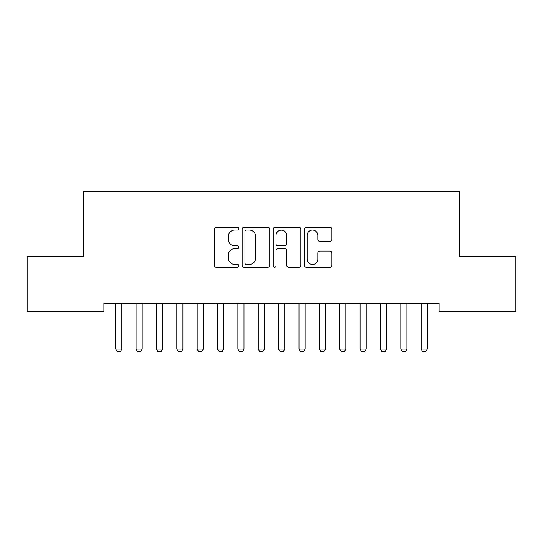 <?xml version="1.0" encoding="UTF-8"?>
<svg xmlns="http://www.w3.org/2000/svg" width="543" height="543" viewBox="0 0 543 543"><rect width="100%" height="100%" fill="white"/><g stroke="black" fill="none" stroke-linecap="round" stroke-linejoin="round"><path stroke-width="0.81" d="M238.92 228.657A1.398 1.398 0 0 0 237.522 227.259L216.284 227.259A1.996 1.996 0 0 0 214.288 229.261L214.288 265.235A1.996 1.996 0 0 0 216.284 267.237L237.522 267.237A1.398 1.398 0 0 0 238.92 265.839A1.398 1.398 0 0 0 237.522 264.434L234.773 264.434A6.394 6.394 0 0 1 228.379 258.04L228.379 255.04A6.394 6.394 0 0 1 234.773 248.646L237.522 248.646A1.398 1.398 0 0 0 238.92 247.248A1.398 1.398 0 0 0 237.522 245.85L234.773 245.85A6.394 6.394 0 0 1 228.379 239.456L228.379 236.456A6.394 6.394 0 0 1 234.773 230.062L237.522 230.062A1.398 1.398 0 0 0 238.92 228.657M329.913 241.35A1.996 1.996 0 0 0 331.909 239.354L331.909 229.261A1.996 1.996 0 0 0 329.913 227.259L306.327 227.259A1.996 1.996 0 0 0 304.331 229.261L304.331 265.235A1.996 1.996 0 0 0 306.327 267.237L329.913 267.237A1.996 1.996 0 0 0 331.909 265.235L331.909 253.045A1.996 1.996 0 0 0 329.913 251.042L319.82 251.042A1.996 1.996 0 0 0 317.818 253.045L317.818 259.092A5.349 5.349 0 0 1 312.476 264.434A5.349 5.349 0 0 1 307.128 259.092L307.128 235.404A5.349 5.349 0 0 1 312.476 230.062A5.349 5.349 0 0 1 317.818 235.404L317.818 239.354A1.996 1.996 0 0 0 319.82 241.35L329.913 241.35M439.083 303.245L103.917 303.245L103.917 311.39L27.15 311.39L27.15 256.411L83.554 256.411L83.554 191.251L459.446 191.251L459.446 256.411L515.85 256.411L515.85 311.39L439.083 311.39L439.083 303.245M269.749 229.261A1.996 1.996 0 0 0 267.753 227.259L244.167 227.259A1.996 1.996 0 0 0 242.171 229.261L242.171 265.235A1.996 1.996 0 0 0 244.167 267.237L267.753 267.237A1.996 1.996 0 0 0 269.749 265.235L269.749 229.261M275.247 227.259L298.833 227.259A1.996 1.996 0 0 1 300.829 229.261L300.829 265.235A1.996 1.996 0 0 1 298.833 267.237L288.74 267.237A1.996 1.996 0 0 1 286.738 265.235L286.738 250.649A1.996 1.996 0 0 0 284.742 248.646L278.043 248.646A1.996 1.996 0 0 0 276.048 250.649L276.048 265.839A1.398 1.398 0 0 1 274.649 267.237A1.398 1.398 0 0 1 273.251 265.839L273.251 229.261A1.996 1.996 0 0 1 275.247 227.259M246.366 230.062A1.398 1.398 0 0 0 244.968 231.461L244.968 263.036A1.398 1.398 0 0 0 246.366 264.434L249.264 264.434A6.394 6.394 0 0 0 255.658 258.04L255.658 236.456A6.394 6.394 0 0 0 249.264 230.062L246.366 230.062M286.738 235.506A5.349 5.349 0 0 0 281.396 230.157A5.349 5.349 0 0 0 276.048 235.506L276.048 243.848A1.996 1.996 0 0 0 278.043 245.85L284.742 245.85A1.996 1.996 0 0 0 286.738 243.848L286.738 235.506M115.489 303.245L115.632 303.686A2.036 2.036 0 0 1 115.727 304.304L115.727 349.101L121.836 349.101L121.836 304.304A2.036 2.036 0 0 1 121.931 303.686L122.073 303.245M121.836 349.101L120.308 351.749L117.254 351.749L115.727 349.101M135.852 303.245L135.994 303.686A2.036 2.036 0 0 1 136.089 304.304L136.089 349.101L142.198 349.101L142.198 304.304A2.036 2.036 0 0 1 142.293 303.686L142.436 303.245M142.198 349.101L140.671 351.749L137.617 351.749L136.089 349.101M156.214 303.245L156.357 303.686A2.036 2.036 0 0 1 156.452 304.304L156.452 349.101L162.561 349.101L162.561 304.304A2.036 2.036 0 0 1 162.656 303.686L162.798 303.245M162.561 349.101L161.033 351.749L157.979 351.749L156.452 349.101M176.577 303.245L176.719 303.686A2.036 2.036 0 0 1 176.814 304.304L176.814 349.101L182.923 349.101L182.923 304.304A2.036 2.036 0 0 1 183.018 303.686L183.161 303.245M182.923 349.101L181.396 351.749L178.342 351.749L176.814 349.101M196.939 303.245L197.082 303.686A2.036 2.036 0 0 1 197.177 304.304L197.177 349.101L203.286 349.101L203.286 304.304A2.036 2.036 0 0 1 203.381 303.686L203.523 303.245M203.286 349.101L201.758 351.749L198.704 351.749L197.177 349.101M217.302 303.245L217.444 303.686A2.036 2.036 0 0 1 217.539 304.304L217.539 349.101L223.648 349.101L223.648 304.304A2.036 2.036 0 0 1 223.743 303.686L223.886 303.245M223.648 349.101L222.121 351.749L219.067 351.749L217.539 349.101M237.664 303.245L237.807 303.686A2.036 2.036 0 0 1 237.902 304.304L237.902 349.101L244.011 349.101L244.011 304.304A2.036 2.036 0 0 1 244.106 303.686L244.248 303.245M244.011 349.101L242.483 351.749L239.429 351.749L237.902 349.101M258.027 303.245L258.169 303.686A2.036 2.036 0 0 1 258.264 304.304L258.264 349.101L264.373 349.101L264.373 304.304A2.036 2.036 0 0 1 264.468 303.686L264.611 303.245M264.373 349.101L262.846 351.749L259.792 351.749L258.264 349.101M278.389 303.245L278.532 303.686A2.036 2.036 0 0 1 278.627 304.304L278.627 349.101L284.736 349.101L284.736 304.304A2.036 2.036 0 0 1 284.831 303.686L284.973 303.245M284.736 349.101L283.208 351.749L280.154 351.749L278.627 349.101M298.752 303.245L298.894 303.686A2.036 2.036 0 0 1 298.989 304.304L298.989 349.101L305.098 349.101L305.098 304.304A2.036 2.036 0 0 1 305.193 303.686L305.336 303.245M305.098 349.101L303.571 351.749L300.517 351.749L298.989 349.101M319.114 303.245L319.257 303.686A2.036 2.036 0 0 1 319.352 304.304L319.352 349.101L325.461 349.101L325.461 304.304A2.036 2.036 0 0 1 325.556 303.686L325.698 303.245M325.461 349.101L323.933 351.749L320.879 351.749L319.352 349.101M339.477 303.245L339.619 303.686A2.036 2.036 0 0 1 339.714 304.304L339.714 349.101L345.823 349.101L345.823 304.304A2.036 2.036 0 0 1 345.918 303.686L346.061 303.245M345.823 349.101L344.296 351.749L341.242 351.749L339.714 349.101M359.839 303.245L359.982 303.686A2.036 2.036 0 0 1 360.077 304.304L360.077 349.101L366.186 349.101L366.186 304.304A2.036 2.036 0 0 1 366.281 303.686L366.423 303.245M366.186 349.101L364.658 351.749L361.604 351.749L360.077 349.101M380.202 303.245L380.344 303.686A2.036 2.036 0 0 1 380.439 304.304L380.439 349.101L386.548 349.101L386.548 304.304A2.036 2.036 0 0 1 386.643 303.686L386.786 303.245M386.548 349.101L385.021 351.749L381.967 351.749L380.439 349.101M400.564 303.245L400.707 303.686A2.036 2.036 0 0 1 400.802 304.304L400.802 349.101L406.911 349.101L406.911 304.304A2.036 2.036 0 0 1 407.006 303.686L407.148 303.245M406.911 349.101L405.383 351.749L402.329 351.749L400.802 349.101M420.927 303.245L421.069 303.686A2.036 2.036 0 0 1 421.164 304.304L421.164 349.101L427.273 349.101L427.273 304.304A2.036 2.036 0 0 1 427.368 303.686L427.511 303.245M427.273 349.101L425.746 351.749L422.692 351.749L421.164 349.101"/></g></svg>
